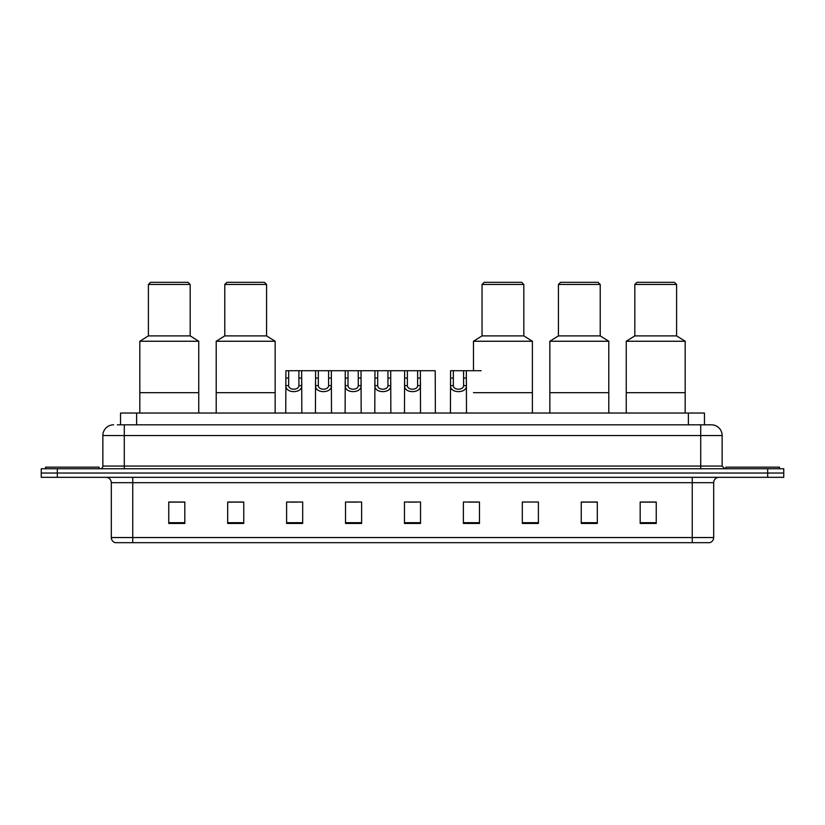 <?xml version="1.0" encoding="UTF-8"?>
<svg xmlns="http://www.w3.org/2000/svg" width="825" height="825" viewBox="0 0 825 825"><rect width="100%" height="100%" fill="white"/><g stroke="black" fill="none" stroke-linecap="round" stroke-linejoin="round"><path stroke-width="1.24" d="M117.325 424.823L124.286 424.823L117.325 424.823L120.543 424.823L120.543 413.036L704.457 413.036L704.457 424.823M113.572 424.823A10.715 10.715 0 0 0 102.857 435.538L102.857 466.073A2.681 2.681 0 0 1 100.176 468.755M722.143 435.538L124.286 435.538L124.286 424.823L711.428 424.823A10.715 10.715 0 0 1 722.143 435.538L722.143 466.073L724.824 468.755M57.317 468.755L41.25 468.755L41.25 473.034L57.317 473.034L41.25 473.034L41.25 477.324L57.317 477.324L57.317 473.034L767.683 473.034L57.317 473.034L57.317 468.755L767.683 468.755L767.683 473.034L783.75 473.034L767.683 473.034L767.683 477.324L57.317 477.324M783.75 468.755L783.75 473.034L783.75 468.755L767.683 468.755M711.263 424.823L707.675 424.823M709.552 542.675L115.448 542.675M115.18 542.675A5.352 5.352 0 0 1 111.323 537.539L132.753 537.539L132.753 542.675L692.247 542.675L692.247 537.539L713.677 537.539L713.677 482.677A5.352 5.352 0 0 1 719.039 477.324M111.323 537.539L111.323 482.677C111.004 479.428 109.22 477.644 105.961 477.324M656.246 523.442L656.246 502.012L640.179 502.012L640.179 523.442L656.246 523.442M597.321 523.442L597.321 502.012L581.254 502.012L581.254 523.442L597.321 523.442M538.395 523.442L538.395 502.012L522.318 502.012L522.318 523.442L538.395 523.442M479.469 523.442L479.469 502.012L463.392 502.012L463.392 523.442L479.469 523.442M184.821 523.442L184.821 502.012L168.754 502.012L168.754 523.442L184.821 523.442M243.746 523.442L243.746 502.012L227.679 502.012L227.679 523.442L243.746 523.442M302.682 523.442L302.682 502.012L286.605 502.012L286.605 523.442L302.682 523.442M361.608 523.442L361.608 502.012L345.531 502.012L345.531 523.442L361.608 523.442M420.533 523.442L420.533 502.012L404.467 502.012L404.467 523.442L420.533 523.442M783.75 477.324L783.75 473.034L783.75 477.324L767.683 477.324M692.247 542.675L709.397 542.675M522.318 502.126L523.555 502.126M349.13 502.126L357.163 502.126M289.771 502.126L297.804 502.126M469.281 502.126L477.324 502.126M408.478 502.126L416.522 502.126M243.746 502.126L227.679 502.126M184.821 502.126L168.754 502.126M597.321 502.126L581.254 502.126M656.246 502.126L640.179 502.126M99.103 468.755L99.103 467.146L45.54 467.146L45.54 468.755M198.753 413.036L198.753 341.251L139.817 341.251L139.817 392.679L198.753 392.679L139.817 392.679L139.817 413.036M198.753 341.251L190.183 335.888L148.397 335.888L139.817 341.251M190.183 335.888L190.183 284.46L148.397 284.46L148.397 335.888M190.183 284.46L188.038 282.325L150.532 282.325L148.397 284.46M779.46 468.755L779.46 467.146L725.897 467.146L725.897 468.755M275.148 413.036L275.148 341.251L216.212 341.251L216.212 392.679L275.148 392.679L216.212 392.679L216.212 413.036M275.148 341.251L266.568 335.888L224.782 335.888L216.212 341.251M266.568 335.888L266.568 284.46L224.782 284.46L224.782 335.888M266.568 284.46L264.433 282.325L226.927 282.325L224.782 284.46M532.393 341.251L473.468 341.251L482.037 335.888L523.823 335.888L532.393 341.251L532.393 392.679L473.468 392.679L532.393 392.679L532.393 413.036M523.823 335.888L523.823 284.46L482.037 284.46L482.037 335.888M523.823 284.46L521.678 282.325L484.182 282.325L482.037 284.46M608.788 413.036L608.788 341.251L549.852 341.251L549.852 392.679L608.788 392.679L549.852 392.679L549.852 413.036M608.788 341.251L600.218 335.888L558.432 335.888L549.852 341.251M600.218 335.888L600.218 284.46L558.432 284.46L558.432 335.888M600.218 284.46L598.073 282.325L560.567 282.325L558.432 284.46M685.183 413.036L685.183 341.251L626.247 341.251L626.247 392.679L685.183 392.679L626.247 392.679L626.247 413.036M685.183 341.251L676.603 335.888L634.817 335.888L626.247 341.251M676.603 335.888L676.603 284.46L634.817 284.46L634.817 335.888M676.603 284.46L674.468 282.325L636.962 282.325L634.817 284.46M288.678 370.714L288.647 385.636C288.843 390.39 298.733 390.39 298.918 385.636L298.897 370.714L285.914 370.714L285.749 413.036M298.897 370.714L301.661 370.714L301.826 413.036M301.826 383.707L301.672 385.636C302.311 393.618 285.254 393.618 285.893 385.636L285.749 383.707M318.357 370.714L318.326 385.636C318.522 390.39 328.412 390.39 328.597 385.636L328.577 370.714L315.593 370.714L315.428 413.036M328.577 370.714L331.341 370.714L331.495 413.036M331.495 383.707L331.351 385.636C331.99 393.618 314.933 393.618 315.573 385.636L315.428 383.707M348.037 370.714L348.006 385.636C348.191 390.39 358.091 390.39 358.277 385.636L358.256 370.714L345.273 370.714L345.108 413.036M358.256 370.714L361.02 370.714L361.175 413.036M361.175 383.707L361.03 385.636C361.67 393.618 344.613 393.618 345.252 385.636L345.108 383.707M377.716 370.714L377.685 385.636C377.871 390.39 387.771 390.39 387.956 385.636L387.936 370.714L374.952 370.714L374.787 413.036M387.936 370.714L390.699 370.714L390.854 413.036M390.854 383.707L390.71 385.636C391.349 393.618 374.292 393.618 374.932 385.636L374.787 383.707M407.385 370.714L407.364 385.636C407.55 390.39 417.45 390.39 417.636 385.636L417.615 370.714L404.632 370.714L404.467 413.036M417.615 370.714L420.368 370.714L420.533 413.036M420.533 383.707L420.389 385.636C421.028 393.618 403.972 393.618 404.611 385.636L404.467 383.707M453.358 370.714L453.327 385.636C453.513 390.39 463.413 390.39 463.598 385.636L463.578 370.714L450.594 370.714L450.429 413.036M463.578 370.714L466.342 370.714L466.496 413.036M466.496 383.707L466.352 385.636C466.991 393.618 449.934 393.618 450.574 385.636L450.429 383.707M301.661 370.714L315.593 370.714M331.341 370.714L345.273 370.714M361.02 370.714L374.952 370.714M390.699 370.714L404.632 370.714M420.368 370.714L435.208 370.714L435.373 413.036M466.342 370.714L481.181 370.714M136.62 424.823L136.62 413.036M688.38 424.823L688.38 413.036M124.286 468.755L124.286 435.538L102.857 435.538M102.857 466.073L722.143 466.073M700.714 424.823L700.714 468.755M692.247 477.324L692.247 482.677L111.323 482.677M713.677 482.677L692.247 482.677L692.247 537.539L132.753 537.539L132.753 477.324M420.533 522.699L404.467 522.699M361.608 522.699L345.531 522.699M302.682 522.699L286.605 522.699M243.746 522.699L227.679 522.699M184.821 522.699L168.754 522.699M479.469 522.699L463.392 522.699M538.395 522.699L522.318 522.699M597.321 522.699L581.254 522.699M656.246 522.699L640.179 522.699M301.672 385.636L298.918 385.636M288.647 385.636L285.893 385.636M288.678 378.067L285.914 378.067M301.661 378.067L298.897 378.067M331.351 385.636L328.597 385.636M318.326 385.636L315.573 385.636M318.357 378.067L315.593 378.067M331.341 378.067L328.577 378.067M361.03 385.636L358.277 385.636M348.006 385.636L345.252 385.636M348.037 378.067L345.273 378.067M361.02 378.067L358.256 378.067M390.71 385.636L387.956 385.636M377.685 385.636L374.932 385.636M377.716 378.067L374.952 378.067M390.699 378.067L387.936 378.067M420.389 385.636L417.636 385.636M407.364 385.636L404.611 385.636M407.385 378.067L404.632 378.067M420.368 378.067L417.615 378.067M466.352 385.636L463.598 385.636M453.327 385.636L450.574 385.636M453.358 378.067L450.594 378.067M466.342 378.067L463.578 378.067M709.82 542.675C712.243 541.819 713.532 540.107 713.677 537.539M473.468 370.714L473.468 341.251"/></g></svg>
